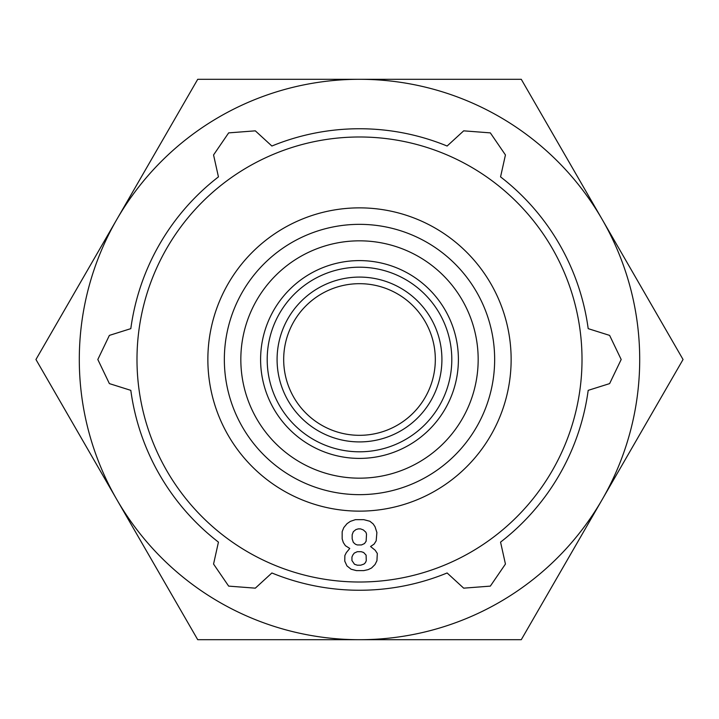<?xml version="1.0" encoding="UTF-8"?>
<svg xmlns="http://www.w3.org/2000/svg" width="719" height="719" viewBox="0 0 719 719"><rect width="100%" height="100%" fill="white"/><g stroke="black" fill="none" stroke-linecap="round" stroke-linejoin="round"><path stroke-width="1.08" d="M224.346 359.5A135.154 135.154 0 0 1 359.5 224.346A135.154 135.154 0 0 1 494.654 359.5A135.154 135.154 0 0 1 359.5 494.654A135.154 135.154 0 0 1 224.346 359.5M511.137 359.5A151.637 151.637 0 0 0 359.5 207.863A151.637 151.637 0 0 0 207.863 359.5A151.637 151.637 0 0 0 359.5 511.137A151.637 151.637 0 0 0 511.137 359.5M97.82 359.5L109.378 383.604L130.813 390.354A230.754 230.754 0 0 0 218.441 542.117L213.561 564.056L228.66 586.12L255.317 588.16L271.881 572.971A230.754 230.754 0 0 0 447.119 572.971L463.683 588.16L490.34 586.12L505.439 564.056L500.559 542.117A230.754 230.754 0 0 0 588.187 390.354L609.622 383.604L621.18 359.5L609.622 335.396L588.187 328.646A230.754 230.754 0 0 0 500.559 176.883L505.439 154.945L490.34 132.88L463.683 130.84L447.119 146.029A230.754 230.754 0 0 0 271.881 146.029L255.317 130.84L228.66 132.88L213.561 154.945L218.441 176.883A230.754 230.754 0 0 0 130.813 328.646L109.378 335.396L97.82 359.5M136.987 359.5A222.513 222.513 0 0 0 359.5 582.013A222.513 222.513 0 0 0 582.013 359.5A222.513 222.513 0 0 0 359.5 136.987A222.513 222.513 0 0 0 136.987 359.5M283.681 359.5A75.819 75.819 0 0 1 359.5 283.681A75.819 75.819 0 0 1 435.319 359.5A75.819 75.819 0 0 1 359.5 435.319A75.819 75.819 0 0 1 283.681 359.5M441.915 359.5A82.415 82.415 0 0 0 359.5 277.085A82.415 82.415 0 0 0 277.085 359.5A82.415 82.415 0 0 0 359.5 441.915A82.415 82.415 0 0 0 441.915 359.5M260.602 359.5A98.898 98.898 0 0 0 359.5 458.398A98.898 98.898 0 0 0 458.398 359.5A98.898 98.898 0 0 0 359.5 260.602A98.898 98.898 0 0 0 260.602 359.5A98.898 98.898 0 0 1 359.5 260.602A98.898 98.898 0 0 1 458.398 359.5M478.171 359.5A118.671 118.671 0 0 0 359.5 240.829A118.671 118.671 0 0 0 240.829 359.5A118.671 118.671 0 0 0 359.5 478.171A118.671 118.671 0 0 0 478.171 359.5M602.351 499.274A280.203 280.203 0 0 1 601.974 499.93L521.275 639.703L359.5 639.703A280.203 280.203 0 0 0 601.974 499.93L602.351 499.274A280.203 280.203 0 0 0 602.351 219.726L683.05 359.5L602.351 499.274M368.137 569.637L363.769 570.616L356.435 570.616L351.07 569.205L346.935 565.88L344.761 561.126L344.868 555.517L346.315 552.632L349.776 548.444L345.399 545.694L343.331 542.557L342.163 538.908L342.163 531.674L343.772 527.611L347.016 523.675L350.369 521.365L355.393 519.657L363.787 519.657L369.863 521.248L373.161 523.908L375.057 526.775L376.891 532.518L376.172 540.85L374.132 544.076L370.573 546.521L375.183 550.233L377.313 553.459L376.936 560.721L375.03 564.532L371.525 568.019L368.137 569.637M197.725 79.297L521.275 79.297L601.974 219.07A280.203 280.203 0 0 1 602.351 219.726L601.974 219.07A280.203 280.203 0 0 0 116.838 219.403L197.725 79.297M35.95 359.5L116.838 219.403A280.203 280.203 0 0 0 116.838 499.597L35.95 359.5M197.725 639.703L116.838 499.597A280.203 280.203 0 0 0 359.5 639.703L197.725 639.703M496.299 639.703L491.212 639.703M482.242 639.703L468.923 639.703M488.812 639.703L483.662 639.703M456.538 639.703L454.129 639.703M452.098 639.703L446.355 639.703M429.558 639.703L422.269 639.703M409.578 639.703L396.951 639.703M394.228 639.703L381.537 639.703M338.379 639.703L328.493 639.703M314.536 639.703L302.942 639.703M301.27 639.703L290.503 639.703M286.8 639.703L282.073 639.703M279.745 639.703L274.388 639.703M271.836 639.703L270.901 639.703M257.168 639.703L242.051 639.703M231.572 639.703L216.221 639.703M432.155 639.703L444.567 639.703M343.97 639.703L352.58 639.703M361.477 544.948L357.289 544.948L355.429 544.247L353.335 542.387L352.166 538.899L352.166 534.711L353.335 531.683L355.896 529.588L358.224 528.887L360.552 528.887L363.302 529.921L365.89 532.231L366.519 534.109L366.133 541.227L364.506 543.555L361.477 544.948M360.776 565.188L357.289 565.188L354.494 564.262L351.942 560.541L351.942 557.045L352.867 554.951L354.26 553.091L357.289 551.698L361.244 551.698L363.625 552.489L366.106 555.14L366.277 560.73L365.432 562.635L364.039 564.029L360.776 565.188M451.802 359.5A92.302 92.302 0 0 1 359.5 451.802A92.302 92.302 0 0 1 267.198 359.5A92.302 92.302 0 0 1 359.5 267.198A92.302 92.302 0 0 1 451.802 359.5"/></g></svg>
